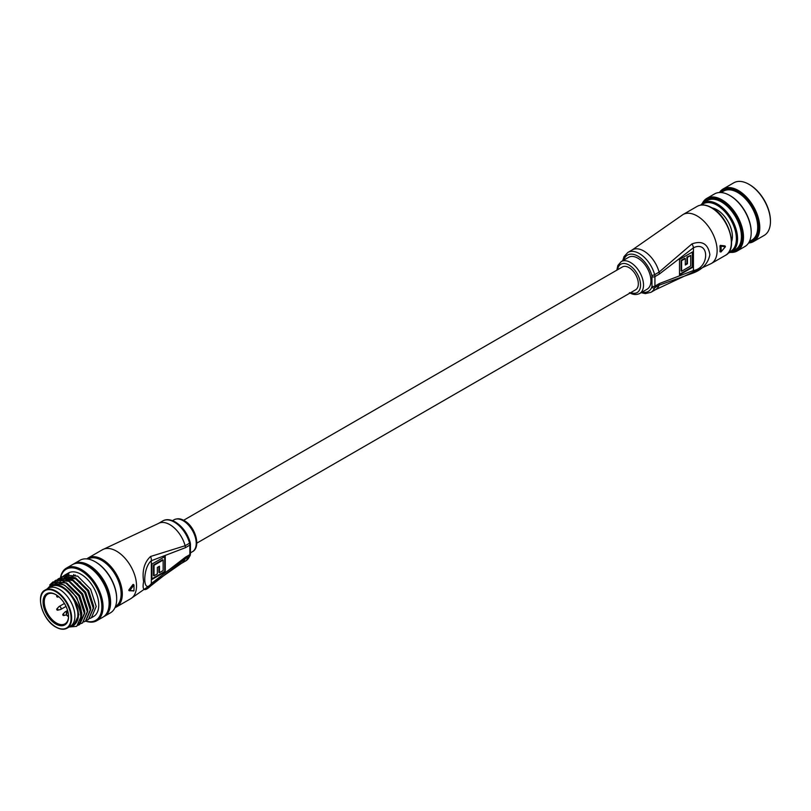 <?xml version="1.0" encoding="UTF-8"?>
<svg xmlns="http://www.w3.org/2000/svg" width="811" height="811" viewBox="0 0 811 811"><rect width="100%" height="100%" fill="white"/><g stroke="black" fill="none" stroke-linecap="round" stroke-linejoin="round"><path stroke-width="1.22" d="M196.82 543.137L635.601 289.811A13.199 7.623 -120 0 0 637.618 279.237A13.199 7.623 -120 0 0 629.001 267.61A13.199 7.623 -120 0 0 622.402 266.951L183.621 520.277M622.706 260.726L624.004 256.621L627.846 252.444A23.043 13.3 60 0 1 639.372 253.579A23.043 13.3 60 0 1 654.649 274.665L659.09 272.101L691.955 243.908C702.133 240.269 708.104 243.858 709.878 254.674C708.104 263.626 702.123 269.891 691.955 273.459L659.09 285.198A23.043 13.3 60 0 1 655.339 289.78L711.277 263.534L725.49 255.323A28.273 16.321 -120 0 0 729.829 232.666A28.273 16.321 -120 0 0 711.348 207.748A28.273 16.321 -120 0 0 697.217 206.349L682.994 214.56A28.273 16.321 60 0 1 697.136 215.959A28.273 16.321 60 0 1 717.127 250.589A28.273 16.321 60 0 1 711.277 263.534M639.697 293.491L647.107 289.213A18.43 10.644 -120 0 0 649.935 274.442A18.43 10.644 -120 0 0 637.892 258.202A18.43 10.644 -120 0 0 628.677 257.29L621.267 261.558A18.43 10.644 60 0 1 630.482 262.47A18.43 10.644 60 0 1 642.525 278.72A18.43 10.644 60 0 1 639.697 293.491C636.412 295.082 632.985 294.809 629.437 292.68M719.945 245.966L720.969 246.179A28.273 16.321 60 0 1 720.969 251.917L725.369 246.686L724.781 245.875L724.781 246.463L724.781 245.875L720.35 245.388L719.945 245.966A28.273 16.321 60 0 1 719.945 251.623L720.381 251.876A27.858 16.088 -120 0 0 720.381 246.22L720.827 245.662L725.227 246.128L725.369 246.686L720.969 246.179L720.35 245.388M659.363 283.566L693.435 270.519C709.726 268.005 709.716 240.137 693.435 247.76L659.363 274.047L654.923 276.612L654.923 286.131L659.363 283.566A6.285 3.629 60 0 1 659.09 285.198L654.649 287.763A23.043 13.3 60 0 1 650.888 292.345L655.339 289.78M692.837 251.785L692.837 267.174L679.506 274.878L679.506 259.479L692.837 251.785M691.955 243.908A6.285 3.183 -125.4 0 1 693.435 247.76L693.435 270.519A6.285 4.025 66.1 0 1 691.955 273.459M692.31 252.089L692.31 266.87L692.837 267.174M692.31 266.87L679.506 274.26M690.729 265.957L690.729 255.445L687.434 257.351L687.434 263.808L685.315 265.025L685.315 258.567L681.615 260.696L681.615 271.219L690.729 265.957M687.434 257.351L686.897 257.036L690.729 255.445M686.897 257.036L686.897 263.504L687.434 263.808M686.897 263.504L685.315 264.416M681.615 260.696L681.088 260.392L684.788 258.253L685.315 258.567M681.088 260.392L681.088 270.915L681.615 271.219M720.969 251.917L720.381 251.876M190.129 555.636A2.098 1.551 -158.5 0 1 189.571 556.265A6.285 3.629 -120 0 0 189.845 554.643L189.845 545.124L185.405 547.689L151.343 560.736C142.574 567.599 142.574 595.456 151.343 583.494L185.405 557.208L189.845 554.643A2.098 1.206 0 0 0 190.463 553.791L190.129 555.636L185.82 560.857A23.043 13.3 -120 0 0 189.571 556.265L185.131 558.83L150.552 586.039C144.307 591.949 141.996 590.469 143.608 581.609C141.996 570.701 144.307 562.327 150.552 556.488L185.131 545.742A23.043 13.3 -120 0 0 169.854 524.656A23.043 13.3 -120 0 0 158.327 523.511L102.389 549.767L88.176 557.968A28.273 16.321 60 0 1 102.318 559.377A28.273 16.321 60 0 1 120.788 584.295A28.273 16.321 60 0 1 116.449 606.952L114.98 607.642M133.409 584.802L133.856 585.147L129.77 590.55L133.856 590.884L129.324 590.763L133.409 584.802L132.933 584.528L128.878 589.911L129.213 590.702M129.77 590.55L128.878 589.911L128.878 590.509M151.931 579.47L151.931 564.081L165.262 556.376L165.262 571.775L151.931 579.47M150.552 586.039A6.285 3.183 54.6 0 0 151.343 583.494L151.343 560.736A6.285 4.025 -113.9 0 0 150.552 556.488M151.931 578.851L164.724 571.461L164.724 556.691M164.724 571.461L165.262 571.775M154.039 565.297L154.039 575.81L157.344 573.904L157.344 567.447L159.453 566.22L159.453 572.688L163.153 570.549L163.153 560.036L154.039 565.297L153.512 564.983L153.512 575.506L154.039 575.81M158.915 566.534L158.915 572.384L159.453 572.688M153.512 564.983L162.616 559.732L163.153 560.036M133.856 590.499L133.409 591.057M133.856 590.884A28.273 16.321 -120 0 0 133.856 585.147L133.856 584.843M748.918 242.438A29.531 17.051 -120 0 0 757.971 221.433A29.531 17.051 -120 0 0 741.041 193.728A29.531 17.051 -120 0 0 720.087 192.501M719.448 192.521A30.372 17.538 60 0 1 723.128 188.973A30.372 17.538 60 0 1 744.032 194.67A30.372 17.538 60 0 1 759.137 221.261A30.372 17.538 60 0 1 753.5 241.577A30.372 17.538 60 0 1 748.583 242.986M749.273 184.492A29.531 17.051 60 0 1 749.567 184.655A29.531 17.051 60 0 1 769.821 214.601A29.531 17.051 60 0 1 770.45 220.835A29.531 17.051 60 0 1 770.45 221.17M753.5 241.577L764.155 235.423A30.372 17.538 -120 0 0 770.45 221.515A30.372 17.538 -120 0 0 769.801 215.108A30.372 17.538 -120 0 0 748.979 184.32A30.372 17.538 -120 0 0 733.783 182.81L723.128 188.973M731.269 251.968A29.531 17.051 -120 0 0 741.68 230.841A29.531 17.051 -120 0 0 723.98 202.557A29.531 17.051 -120 0 0 703.005 203.014M702.255 203.561A30.372 17.538 60 0 1 706.827 198.371A30.372 17.538 60 0 1 727.741 204.078A30.372 17.538 60 0 1 742.846 230.669A30.372 17.538 60 0 1 737.199 250.984A30.372 17.538 60 0 1 730.427 252.353M730.022 195.603A29.531 17.051 60 0 1 730.316 195.775A29.531 17.051 60 0 1 750.57 225.711A29.531 17.051 60 0 1 751.199 231.946A29.531 17.051 60 0 1 751.189 232.281M737.199 250.984L744.903 246.534A30.372 17.538 -120 0 0 751.199 232.635A30.372 17.538 -120 0 0 750.55 226.218A30.372 17.538 -120 0 0 729.718 195.431A30.372 17.538 -120 0 0 714.532 193.93L706.827 198.371M712.099 207.9A21.785 12.581 60 0 1 716.985 209.796A21.785 12.581 60 0 1 731.917 231.885A21.785 12.581 60 0 1 732.384 236.477A21.785 12.581 60 0 1 731.593 241.658M717.279 209.978A20.944 12.094 -120 0 0 712.727 208.285M728.896 252.15A27.442 15.845 -120 0 0 735.8 233A27.442 15.845 -120 0 0 720.979 207.971A27.442 15.845 -120 0 0 701.667 204.99M700.704 205.112A28.273 16.321 60 0 1 703.431 202.75A28.273 16.321 60 0 1 722.905 208.062A28.273 16.321 60 0 1 736.966 232.818A28.273 16.321 60 0 1 731.715 251.734A28.273 16.321 60 0 1 728.308 252.92M749.405 241.526L751.858 240.107A28.273 16.321 -120 0 0 757.109 221.19A28.273 16.321 -120 0 0 743.048 196.434A28.273 16.321 -120 0 0 723.574 191.122L721.121 192.542M731.715 251.734L735.567 249.514A28.273 16.321 -120 0 0 740.818 230.598A28.273 16.321 -120 0 0 726.757 205.842A28.273 16.321 -120 0 0 707.283 200.53L703.431 202.75M731.573 240.918A20.944 12.094 -120 0 0 732.384 236.133M55.807 624.024A18.014 10.401 60 0 1 43.064 601.955A18.014 10.401 60 0 1 55.807 594.605L55.807 594.605A18.014 10.401 60 0 1 68.54 616.664A18.014 10.401 60 0 1 55.807 624.024M56.101 594.777A17.173 9.914 -120 0 0 47.808 594.098A17.173 9.914 -120 0 0 45.173 607.855A17.173 9.914 -120 0 0 56.395 622.99A17.173 9.914 -120 0 0 64.981 623.841A17.173 9.914 -120 0 0 68.54 616.319L67.83 616.198C66.107 615.103 65.823 613.674 66.989 611.92A2.514 1.45 60 0 1 67.952 611.91M40.55 600.333A21.998 12.702 60 0 1 45.102 590.094C35.086 594.585 42.486 620.202 55.888 627.116C60.247 629.549 63.978 629.904 67.1 628.19L70.354 626.305A21.998 12.702 -120 0 0 73.73 608.686A21.998 12.702 -120 0 0 59.365 589.303A21.998 12.702 -120 0 0 48.366 588.208L51.326 586.505A21.998 12.702 -120 0 1 62.325 587.59A21.998 12.702 -120 0 1 76.69 606.973A21.998 12.702 -120 0 1 73.314 624.592L70.354 626.305A21.998 12.702 -120 0 0 73.73 608.686A21.998 12.702 -120 0 0 59.365 589.303A21.998 12.702 -120 0 0 48.366 588.208L45.102 590.094A21.998 12.702 60 0 1 56.101 591.178A21.998 12.702 60 0 1 70.466 610.561A21.998 12.702 60 0 1 67.1 628.19A21.998 12.702 60 0 1 56.101 627.096M57.794 579.328L59.193 578.334L72.138 579.358L85.074 592.415L90.65 609.72L85.814 621.013A29.531 17.051 -120 0 0 101.73 603.952A29.531 17.051 -120 0 0 80.988 570.66A29.531 17.051 -120 0 0 60.632 577.625M60.46 577.726A30.372 17.538 60 0 1 66.39 568.126A30.372 17.538 60 0 1 81.576 569.636A30.372 17.538 60 0 1 101.416 596.399A30.372 17.538 60 0 1 96.762 620.739A30.372 17.538 60 0 1 85.621 621.125L84.07 621.844M103.555 616.776A30.372 17.538 -120 0 0 104.315 616.37L110.387 612.873A30.372 17.538 -120 0 0 116.683 598.964A30.372 17.538 -120 0 0 95.201 561.77L95.799 562.104A29.531 17.051 60 0 1 116.683 598.285A29.531 17.051 60 0 1 116.683 598.619M95.799 562.104L95.201 561.77A30.372 17.538 -120 0 0 80.015 560.259L73.943 563.767A30.372 17.538 -120 0 0 73.223 564.223M69.888 626.579A23.043 13.3 -120 0 0 71.946 626.285L69.817 626.619M71.946 626.285L73.76 625.352C80.025 620.172 80.025 611.372 73.76 598.944L71.946 595.923A23.043 13.3 -120 0 0 62.325 586.738A23.043 13.3 -120 0 0 47.89 588.482M47.139 588.918L53.516 582.957L63.451 584.782C71.175 589.364 76.771 596.551 80.228 606.324L81.759 614.85L76.741 626.244M104.315 616.37A30.372 17.538 -120 0 0 108.968 592.04A30.372 17.538 -120 0 0 89.129 565.277A30.372 17.538 -120 0 0 73.943 563.767M108.147 610.156A29.115 16.808 -120 0 0 89.129 566.301A29.115 16.808 -120 0 0 81.252 563.564M96.762 620.739L102.835 617.232A30.372 17.538 -120 0 0 107.488 592.892A30.372 17.538 -120 0 0 87.649 566.129A30.372 17.538 -120 0 0 72.463 564.628L66.39 568.126M91.369 617.8L93.549 616.542A25.131 14.517 -120 0 0 97.401 596.399A25.131 14.517 -120 0 0 80.988 574.249A25.131 14.517 -120 0 0 68.418 573.002L64.748 575.121L77.694 576.155L90.629 589.212L96.205 606.516L91.369 617.8L90.001 618.428M61.971 576.733L75.099 577.655L88.034 590.702L93.61 608.007L88.592 619.401M60.551 577.685L61.788 576.834L74.724 577.868L87.669 590.915L93.245 608.22L88.409 619.513L87.041 620.141M57.591 579.399L58.828 578.547L71.763 579.571L84.699 592.628L90.274 609.933L85.439 621.226M56.05 580.149L69.168 581.071L82.114 594.128L87.689 611.433L82.661 622.828M54.631 581.112L55.868 580.25L68.803 581.284L81.739 594.341L87.314 611.646L82.479 622.939L81.11 623.558M53.09 581.862L66.208 582.785L79.154 595.832L84.729 613.136L79.701 624.531M49.694 585.035L52.897 581.963L65.843 582.997L78.779 596.044L84.354 613.349L79.519 624.642L78.15 625.271M66.745 574.269A25.131 14.517 -120 0 0 65.732 575.445M65.59 575.628A25.131 14.517 -120 0 0 64.738 577.077M64.627 577.31A25.131 14.517 -120 0 0 64.333 577.979M64.312 578.04A25.131 14.517 -120 0 0 63.957 579.074M63.876 579.348A25.131 14.517 -120 0 0 63.734 579.885M63.623 580.341A25.131 14.517 -120 0 0 63.42 581.497M59.568 583.18L59.842 582.024M59.963 581.609L60.196 580.909M60.43 580.311L61.058 578.993M61.18 578.77L62.123 577.402M62.265 577.229L63.349 576.124M63.522 575.982L64.748 575.121M57.469 582.014L58.098 580.696M58.22 580.483L59.152 579.115M59.304 578.932L60.389 577.827M55.249 582.683L56.425 580.788M56.567 580.605L57.632 579.47M80.228 606.324A25.131 14.517 60 0 1 80.228 622.027L76.558 626.356L69.138 627.004M66.482 574.543A30.372 17.538 -120 0 0 66.36 575.374M66.34 575.577A30.372 17.538 -120 0 0 66.218 577.027M66.208 577.219A30.372 17.538 -120 0 0 66.208 577.229L76.021 578.963L80.765 582.328M66.188 577.503A30.372 17.538 -120 0 0 66.198 579.713M60.146 580.504A30.372 17.538 60 0 1 60.278 579.003M60.298 578.811A30.372 17.538 60 0 1 60.43 577.919M67.577 574.066A29.115 16.808 -120 0 0 67.333 575.354M67.303 575.577A29.115 16.808 -120 0 0 67.161 576.743M67.07 578.669A29.115 16.808 -120 0 0 67.07 579.824M68.915 573.884A29.115 16.808 -120 0 0 68.692 575.455M68.661 575.709A29.115 16.808 -120 0 0 68.6 576.499M68.57 576.895A29.115 16.808 -120 0 0 68.55 577.797M68.54 578.131A29.115 16.808 -120 0 0 68.55 578.973M73.73 574.472A30.372 17.538 -120 0 0 73.781 575.952M80.228 622.027C82.063 614.13 79.306 605.432 71.946 595.923M73.76 598.944L78.86 614.667L73.76 625.352M62.153 584.133L64.91 585.38L76.721 597.241L81.83 612.964L81.769 615.073M66.857 583.15L79.681 595.527L84.79 611.251L84.729 613.359M69.817 581.436L82.641 593.814L87.75 609.537L87.689 611.646M62.65 579.125L61.261 579.764L62.447 579.095M62.883 578.892L69.807 578.618M72.787 579.733L85.601 592.111L90.71 607.834L90.65 609.943M63.005 578.902L65.407 577.381M65.843 577.179L72.777 576.915M75.747 578.02L88.571 590.398L93.671 606.121L93.62 608.23M63.228 578.942L73.061 580.676L77.805 584.032M60.055 583.322L60.602 582.045M61.9 580.017L62.741 579.135M64.221 578.05L65.61 577.412M58.909 606.699A1.673 0.963 60 0 1 58.96 606.638A1.673 0.963 60 0 1 59.021 606.577A1.673 0.963 60 0 1 59.091 606.537A1.673 0.963 60 0 1 60.734 607.439A1.673 0.963 60 0 1 60.835 609.385A1.673 0.963 60 0 1 60.774 609.436A1.673 0.963 60 0 1 60.612 609.497A1.673 0.963 60 0 1 60.359 609.507M57.013 609.659L56.983 608.747L57.794 609.132L57.865 610.115L57.054 609.73M62.903 614.586L63.37 614.079L64.039 615.002L63.572 615.508M66.614 614.87L63.795 615.529A0.841 0.841 0 0 1 62.994 614.14L65.012 612.001A1.673 0.963 60 0 1 65.144 611.889A1.673 0.963 60 0 1 66.492 612.406M56.861 596.136L57.054 595.609L57.865 596.156L57.601 597.068M630.786 292.589A16.342 9.428 -120 0 0 640.518 284.002A16.342 9.428 -120 0 0 629.001 265.035A16.342 9.428 -120 0 0 617.587 269.728M642.13 292.082A20.944 12.094 -120 0 0 651.77 287.216A2.098 1.551 21.5 0 0 654.649 287.763A6.285 3.629 60 0 0 654.923 286.131A2.098 1.206 180 0 1 651.963 286.131L651.963 276.612A4.187 2.423 -120 0 0 651.77 275.314A20.944 12.094 -120 0 0 637.892 256.144A20.944 12.094 -120 0 0 623.7 260.159M627.846 252.444L632.296 249.879A23.043 13.3 60 0 1 643.812 251.015A23.043 13.3 60 0 1 659.09 272.101A6.285 3.629 -120 0 1 659.363 274.047M651.77 287.216A4.187 2.423 -120 0 0 651.963 286.131M651.77 275.314A2.098 0.71 -15.2 0 0 654.649 274.665A6.285 3.629 60 0 1 654.923 276.612A2.098 1.206 180 0 1 651.963 276.612M116.449 606.952L130.672 598.741A28.273 16.321 -120 0 0 136.532 585.795A28.273 16.321 -120 0 0 116.531 551.166A28.273 16.321 -120 0 0 102.389 549.767M173.97 519.81C177.254 518.219 180.681 518.482 184.229 520.621C195.248 526.319 201.503 547.161 192.4 551.733A18.43 10.644 -120 0 0 195.228 536.963A18.43 10.644 -120 0 0 183.185 520.723A18.43 10.644 -120 0 0 173.97 519.81L172.53 520.642M115.436 606.567A27.442 15.845 -120 0 0 119.653 584.589A27.442 15.845 -120 0 0 101.72 560.401A27.442 15.845 -120 0 0 87.993 559.043M162.778 520.946C166.062 518.959 170.249 519.304 175.338 521.99C182.495 526.511 187.453 533.324 190.2 542.417A2.098 0.71 164.8 0 1 189.571 543.177A23.043 13.3 -120 0 0 174.294 522.091A23.043 13.3 -120 0 0 162.778 520.946L158.327 523.511M185.405 547.689A6.285 3.629 -120 0 0 185.131 545.742L189.571 543.177A6.285 3.629 -120 0 1 189.845 545.124A2.098 1.206 0 0 0 190.463 544.262L190.463 553.791M185.82 560.857L181.37 563.422A23.043 13.3 -120 0 0 185.131 558.83A6.285 3.629 60 0 0 185.405 557.208M133.886 585.126A27.858 16.088 60 0 1 134.008 587.934M55.807 626.923A21.573 12.459 -120 0 0 71.064 618.124A21.573 12.459 -120 0 0 55.807 591.695A21.573 12.459 -120 0 0 40.55 600.505A21.573 12.459 -120 0 0 55.807 626.923M68.266 613.42L67.658 613.075A1.673 0.963 -120 0 0 66.472 613.755A1.673 0.963 -120 0 0 67.658 615.813M67.658 613.075L68.023 612.224M697.217 206.349C701.343 204.119 706.199 204.565 711.774 207.707C728.886 216.588 738.568 249.2 725.49 255.323M641.136 292.659L645.353 293.592L650.888 292.345M682.994 214.56L632.296 249.879M724.841 245.895L725.399 246.777L720.989 251.978L720.006 251.795M621.267 261.558L617.87 265.471L616.847 270.154M192.4 551.733L190.463 552.849M130.672 598.741L181.37 563.422M128.817 590.489L133.977 590.722L133.977 584.974L133.298 584.386M190.2 542.417L190.463 544.262M86.838 558.901L88.176 557.968M770.45 220.835L770.45 221.515M751.199 231.946L751.199 232.635M730.316 195.775L729.718 195.431M749.567 184.655L748.979 184.32M66.989 611.92L67.84 611.433M68.529 616.603L67.83 616.198M116.683 598.285L116.683 598.964M75.362 575.05L72.767 576.54M71.581 577.229L69.807 578.253M69.432 578.466L66.847 579.966M65.661 580.646L63.876 581.669M62.69 582.359L60.663 583.525M60.774 609.436L66.015 606.405M58.96 606.638L56.952 608.777A0.841 0.841 0 0 0 57.753 610.166L60.612 609.497M59.091 606.537L64.424 603.455M65.144 611.889L67.577 610.49M57.155 595.467L56.952 595.679A0.841 0.841 0 0 0 57.753 597.068L58.868 596.805"/></g></svg>
